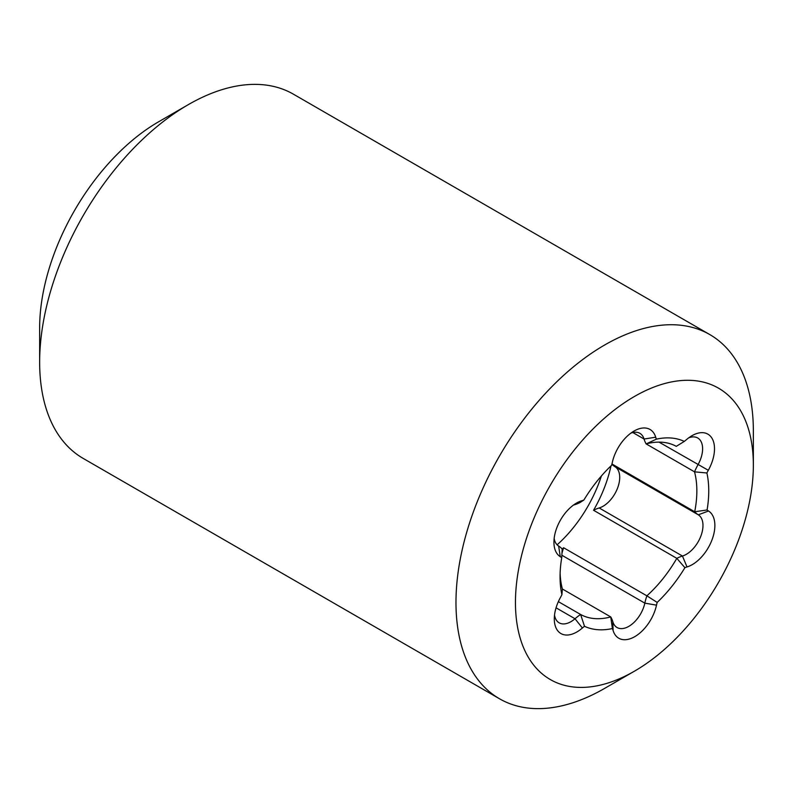 <?xml version="1.0" encoding="UTF-8"?>
<svg xmlns="http://www.w3.org/2000/svg" width="793" height="793" viewBox="0 0 793 793"><rect width="100%" height="100%" fill="white"/><g stroke="black" fill="none" stroke-linecap="round" stroke-linejoin="round"><path stroke-width="1.19" d="M709.804 334.577L293.479 94.218A210.274 121.408 120 0 0 188.338 104.626L188.338 104.626A210.274 121.408 120 0 0 39.65 362.163A210.274 121.408 120 0 0 83.196 458.423L499.521 698.782A210.274 121.408 -60 0 1 467.295 530.289A210.274 121.408 -60 0 1 604.663 344.995A210.274 121.408 -60 0 1 709.804 334.577A210.274 121.408 -60 0 1 753.35 430.837L753.35 465.174A168.225 97.123 120 0 0 634.4 396.5A168.225 97.123 120 0 0 515.45 602.531A168.225 97.123 120 0 0 634.4 671.205A168.225 97.123 120 0 0 753.35 465.174M634.4 671.205L604.663 688.374A210.274 121.408 -60 0 1 499.521 698.782M560.492 597.397A36.131 20.856 120 0 0 561.9 594.71A105.142 60.704 -60 0 1 560.056 576.769A105.142 60.704 -60 0 1 561.722 557.727A36.131 20.856 120 0 0 560.294 556.696A31.958 18.457 -60 0 1 553.93 542.214A31.958 18.457 -60 0 1 576.531 503.069A31.958 18.457 -60 0 1 581.784 500.75A36.131 20.856 120 0 0 583.896 500.006A105.142 60.704 -60 0 1 611.621 465.283A36.131 20.856 120 0 0 612.295 462.537A31.958 18.457 -60 0 1 634.033 431.045A31.958 18.457 -60 0 1 655.702 437.211A36.131 20.856 120 0 0 656.396 439.153A105.142 60.704 -60 0 1 684.3 441.404A36.131 20.856 120 0 0 686.401 439.689A31.958 18.457 -60 0 1 691.902 435.734A31.958 18.457 -60 0 1 712.669 439.53A31.958 18.457 -60 0 1 708.308 470.299A36.131 20.856 120 0 0 706.9 472.985A105.142 60.704 -60 0 1 707.078 509.978A36.131 20.856 120 0 0 708.506 510.999A31.958 18.457 -60 0 1 711.906 540.122A31.958 18.457 -60 0 1 687.016 566.945A36.131 20.856 120 0 0 684.904 567.689A105.142 60.704 -60 0 1 657.179 602.422A36.131 20.856 120 0 0 656.505 605.158A31.958 18.457 -60 0 1 634.896 636.581A31.958 18.457 -60 0 1 613.098 630.494A36.131 20.856 120 0 0 612.404 628.552A105.142 60.704 -60 0 1 584.5 626.292A36.131 20.856 120 0 0 582.399 628.006A31.958 18.457 -60 0 1 554.297 618.927A31.958 18.457 -60 0 1 560.492 597.397M39.65 362.163L39.65 327.826A168.225 97.123 -60 0 1 158.6 121.795L188.338 104.626L158.6 121.795M557.112 544.821A96.726 55.847 120 0 0 601.391 475.978M684.3 441.404L676.28 446.35A96.726 55.847 120 0 0 646.156 443.911L694.519 471.835A44.537 25.713 -60 0 1 698.048 464.639A23.552 13.6 120 0 0 697.731 437.994A23.552 13.6 120 0 0 688.701 437.845M611.958 463.984L694.708 511.763A96.726 55.847 120 0 0 694.519 471.835L706.9 472.985M554.158 538.388A23.552 13.6 120 0 0 558.619 546.02A44.537 25.713 -60 0 1 562.197 549.073A96.726 55.847 120 0 0 563.615 547.755L646.88 595.83A96.726 55.847 120 0 0 676.816 558.341L593.551 510.266A96.726 55.847 120 0 0 610.997 465.887M558.361 601.639L580.625 614.486A96.726 55.847 120 0 0 610.749 616.924L562.386 589.001A96.726 55.847 120 0 1 560.116 573.23M561.959 553.395A44.537 25.713 -60 0 1 563.615 547.755M612.404 628.552L610.749 616.924A44.537 25.713 -60 0 1 612.86 621.811A23.552 13.6 120 0 0 617.043 627.521A23.552 13.6 120 0 0 644.838 603.146A44.537 25.713 -60 0 1 646.88 595.83L657.179 602.422M554.525 615.09A23.552 13.6 120 0 0 559.174 622.832A23.552 13.6 120 0 0 575.004 618.748A44.537 25.713 -60 0 1 580.625 614.486L584.5 626.292M583.896 500.006L580.089 502.494A44.537 25.713 -60 0 1 574.459 504.794A23.552 13.6 120 0 0 573.329 505.181M656.396 439.153L646.156 443.911A44.537 25.713 -60 0 1 644.045 439.025A23.552 13.6 120 0 0 639.862 433.315A23.552 13.6 120 0 0 630.832 433.156M684.904 567.689L676.816 558.341A44.537 25.713 -60 0 1 682.446 556.032A23.552 13.6 120 0 0 700.794 536.266A23.552 13.6 120 0 0 698.286 514.816A44.537 25.713 -60 0 1 694.708 511.763L707.078 509.978M593.551 510.266A44.537 25.713 -60 0 1 599.181 507.966A23.552 13.6 120 0 0 617.529 488.191A23.552 13.6 120 0 0 615.021 466.74A44.537 25.713 -60 0 1 611.909 464.202M562.197 549.073L561.722 557.727M561.9 594.71L562.386 589.001M561.86 555.239L644.838 603.146L656.505 605.158M556.052 607.815L575.004 618.748L582.399 628.006M632.824 432.542L644.045 439.025L655.702 437.211M659.033 442.117L708.308 470.299M615.021 466.74L698.286 514.816L708.506 510.999M599.181 507.966L682.446 556.032L687.016 566.945M613.098 630.494L612.86 621.811M574.459 504.794L581.784 500.75M558.619 546.02L560.294 556.696"/></g></svg>
